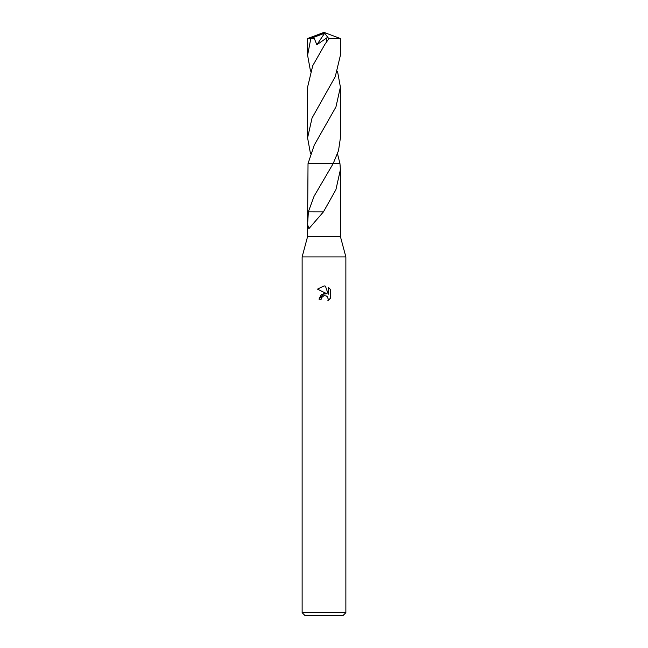 <?xml version="1.0" encoding="UTF-8"?>
<svg xmlns="http://www.w3.org/2000/svg" width="648" height="648" viewBox="0 0 648 648"><rect width="100%" height="100%" fill="white"/><g stroke="black" fill="none" stroke-linecap="round" stroke-linejoin="round"><path stroke-width="0.97" d="M307.598 222.977L307.598 236.52L302.13 256.932L345.87 256.932L345.87 612.684L302.13 612.684L305.046 615.6L342.954 615.6L345.87 612.684M307.598 236.52L340.403 236.52L345.87 256.932M324 295.699L321.635 297.545L321.27 299.133L318.97 299.133L324 293.382L326.786 293.722L317.504 289.146L324 285.938L325.409 286.092L328.244 294.257L328.244 287.267L330.496 289.543L330.496 298.169L327.888 300.672L328.252 299.109L327.232 296.638L326.098 295.885L324 295.699L326.098 295.885L327.232 296.638L328.252 299.109L327.888 300.672L330.496 298.169M333.153 163.62L308.027 163.62L339.965 163.62L340.403 169.679L335.915 189.645L323.465 211.831L308.845 228.704L307.598 224.467L308.367 211.815L314.078 196.239L333.153 163.628L338.507 150.676L340.411 137.878L340.403 87.091L335.939 106.977L314.207 145.209L308.027 163.62L307.598 221.624M340.403 222.977L340.403 221.624M321.27 299.133L321.505 297.853M326.786 293.722L321.432 294.37L318.97 299.133M323.465 295.869L323.976 295.707M330.496 289.543L328.244 287.267M325.409 286.092L324.203 285.946M324 285.938L317.504 289.146M319.91 211.839L308.472 211.815M323.166 211.831L319.918 211.831M340.403 38.524L340.403 55.283L335.251 76.675L312.036 118.033L307.589 137.87L307.598 87.091L312.749 65.667L324.956 44.258L328.852 38.694L340.403 38.524L324 32.4L309.461 38.37L310.846 38.37L324.648 33.242L316.864 44.761L326.884 37.803L326.56 41.675M310.514 71.191L307.598 55.283L307.598 38.524L309.461 38.37M307.598 55.283L310.846 38.37M337.486 71.191L340.403 87.091M310.505 153.779L307.589 137.87M310.846 38.435L314.393 38.702L316.856 44.761M337.495 153.779L339.965 163.62M323.636 33.388L324 32.4L307.614 38.507M323.636 33.429L324 32.4M324.648 33.242L328.852 38.694M340.403 169.679L340.403 236.52M302.13 256.932L302.13 612.684"/></g></svg>
